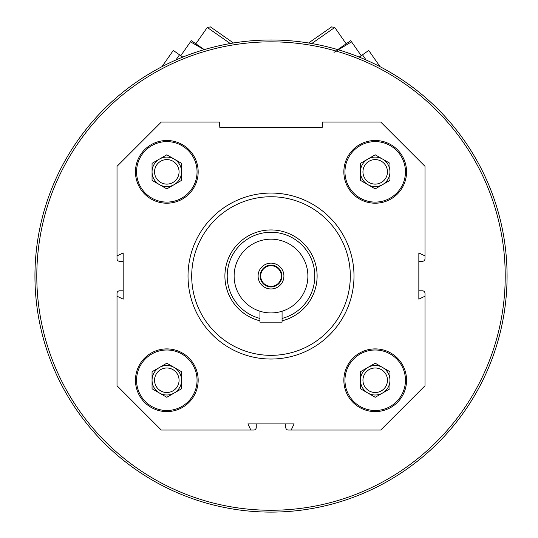 <?xml version="1.0" encoding="UTF-8"?>
<svg xmlns="http://www.w3.org/2000/svg" width="538" height="538" viewBox="0 0 538 538"><rect width="100%" height="100%" fill="white"/><g stroke="black" fill="none" stroke-linecap="round" stroke-linejoin="round"><path stroke-width="0.81" d="M406.56 380.245A31.352 31.352 0 0 0 359.532 353.096A31.352 31.352 0 0 0 359.532 407.4A31.352 31.352 0 0 0 406.56 380.245M198.166 171.851A31.352 31.352 0 0 0 151.138 144.702A31.352 31.352 0 0 0 151.138 199.006A31.352 31.352 0 0 0 198.166 171.851M425 296.223L425 385.78L380.736 430.044L291.179 430.044L294.111 423.883L247.91 423.883L250.836 430.044L161.279 430.044L117.022 385.78L117.022 296.223L123.182 299.148L123.182 252.954L117.022 255.88L117.022 166.323L161.279 122.059L219.369 122.059L219.86 127.607L322.161 127.607L322.645 122.059L380.736 122.059L425 166.323L425 255.88L418.84 252.954L418.84 299.148L425 296.223L425 293.385A2.582 2.582 0 0 0 422.417 290.802L418.84 290.802M198.166 380.245A31.352 31.352 0 0 0 151.138 353.096A31.352 31.352 0 0 0 151.138 407.4A31.352 31.352 0 0 0 198.166 380.245M406.56 171.851A31.352 31.352 0 0 0 359.532 144.702A31.352 31.352 0 0 0 359.532 199.006A31.352 31.352 0 0 0 406.56 171.851M291.179 430.044L288.348 430.044A2.582 2.582 0 0 1 285.765 427.461L285.765 423.883M256.256 423.883L256.256 427.461A2.582 2.582 0 0 1 253.674 430.044L250.836 430.044M117.022 296.223L117.022 293.385A2.582 2.582 0 0 1 119.604 290.802L123.182 290.802M123.182 261.3L119.604 261.3A2.582 2.582 0 0 1 117.022 258.717L117.022 255.88M425 255.88L425 258.717A2.582 2.582 0 0 1 422.417 261.3L418.84 261.3M34.95 276.048A236.054 236.054 0 0 1 389.041 71.621A236.054 236.054 0 0 1 389.041 480.481A236.054 236.054 0 0 1 34.95 276.048M146.867 75.273L153.855 71.117M189.302 54.587L195.153 52.516M345.013 51.89L352.693 54.573M388.14 71.103L393.486 74.251M36.799 276.048A234.212 234.212 0 0 1 388.113 73.215A234.212 234.212 0 0 1 388.113 478.887A234.212 234.212 0 0 1 36.799 276.048M191.71 276.048A79.301 79.301 0 0 1 310.661 207.372A79.301 79.301 0 0 1 310.661 344.724A79.301 79.301 0 0 1 191.71 276.048M188.024 276.048A82.987 82.987 0 0 1 312.504 204.178A82.987 82.987 0 0 1 312.504 347.918A82.987 82.987 0 0 1 188.024 276.048M197.056 171.851A30.242 30.242 0 0 0 151.689 145.663A30.242 30.242 0 0 0 151.689 198.045A30.242 30.242 0 0 0 197.056 171.851M179.073 171.851A12.26 12.26 0 0 0 160.68 161.239A12.26 12.26 0 0 0 160.68 182.469A12.26 12.26 0 0 0 179.073 171.851M181.568 171.851A14.755 14.755 0 0 0 174.191 159.073A14.755 14.755 0 0 1 174.191 184.628A14.755 14.755 0 0 0 181.568 171.851M174.191 184.628A14.755 14.755 0 0 1 152.059 171.851A14.755 14.755 0 0 1 174.191 159.073M181.568 180.371L166.814 188.892L152.059 180.371L152.059 163.337L166.814 154.816L181.568 163.337L181.568 180.371M197.056 380.245A30.242 30.242 0 0 0 151.689 354.051A30.242 30.242 0 0 0 151.689 406.439A30.242 30.242 0 0 0 197.056 380.245M405.45 380.245A30.242 30.242 0 0 0 360.083 354.051A30.242 30.242 0 0 0 360.083 406.439A30.242 30.242 0 0 0 405.45 380.245M405.45 171.851A30.242 30.242 0 0 0 360.083 145.663A30.242 30.242 0 0 0 360.083 198.045A30.242 30.242 0 0 0 405.45 171.851M179.073 380.245A12.26 12.26 0 0 0 160.68 369.633A12.26 12.26 0 0 0 160.68 390.864A12.26 12.26 0 0 0 179.073 380.245M181.568 380.245A14.755 14.755 0 0 0 174.191 367.467A14.755 14.755 0 0 1 174.191 393.022A14.755 14.755 0 0 0 181.568 380.245M174.191 393.022A14.755 14.755 0 0 1 152.059 380.245A14.755 14.755 0 0 1 174.191 367.467M181.568 388.766L166.814 397.286L152.059 388.766L152.059 371.731L166.814 363.211L181.568 371.731L181.568 388.766M387.468 380.245A12.26 12.26 0 0 0 369.075 369.633A12.26 12.26 0 0 0 369.075 390.864A12.26 12.26 0 0 0 387.468 380.245M389.963 380.245A14.755 14.755 0 0 0 382.585 367.467A14.755 14.755 0 0 1 382.585 393.022A14.755 14.755 0 0 0 389.963 380.245M382.585 393.022A14.755 14.755 0 0 1 360.453 380.245A14.755 14.755 0 0 1 382.585 367.467M389.963 388.766L375.208 397.286L360.453 388.766L360.453 371.731L375.208 363.211L389.963 371.731L389.963 388.766M387.468 171.851A12.26 12.26 0 0 0 369.075 161.239A12.26 12.26 0 0 0 369.075 182.469A12.26 12.26 0 0 0 387.468 171.851M389.963 171.851A14.755 14.755 0 0 0 382.585 159.073A14.755 14.755 0 0 1 382.585 184.628A14.755 14.755 0 0 0 389.963 171.851M382.585 184.628A14.755 14.755 0 0 1 360.453 171.851A14.755 14.755 0 0 1 382.585 159.073M389.963 180.371L375.208 188.892L360.453 180.371L360.453 163.337L375.208 154.816L389.963 163.337L389.963 180.371M366.143 60.014L362.498 54.802L368.725 50.451L380.09 66.705M362.498 54.802L359.223 57.095M311.751 43.538L334.75 27.458L346.136 43.739M308.57 43L331.596 26.9L334.75 27.458M360.931 55.898L361.18 55.602L350.722 40.653L337.729 49.617M334.017 52.388L351.556 41.843M161.931 66.705L173.297 50.451L179.517 54.802L175.879 60.014M182.799 57.095L179.517 54.802M195.886 43.739L207.271 27.458L230.264 43.538M207.271 27.458L210.419 26.9L233.452 43M204.292 49.617L191.293 40.653L180.842 55.602L181.084 55.898M190.459 41.843L204.151 49.657M271.011 286.377A10.33 10.33 0 0 0 279.955 270.89A10.33 10.33 0 0 0 262.067 270.89A10.33 10.33 0 0 0 271.011 286.377M234.124 276.048A36.887 36.887 0 0 1 289.451 244.111A36.887 36.887 0 0 1 289.451 307.992A36.887 36.887 0 0 1 234.124 276.048M271.011 263.143A12.912 12.912 0 0 1 282.188 282.504A12.912 12.912 0 0 1 259.827 282.504A12.912 12.912 0 0 1 271.011 263.143M259.941 318.429A43.8 43.8 0 0 1 267.285 232.409A43.8 43.8 0 0 1 314.179 268.63A43.8 43.8 0 0 1 282.073 318.429M259.941 320.809A46.107 46.107 0 0 1 267.292 230.096A46.107 46.107 0 0 1 316.512 268.63A46.107 46.107 0 0 1 282.073 320.809M259.941 311.233L259.941 322.154L282.073 322.154L282.073 311.233M271.011 265.14A10.915 10.915 0 0 1 280.459 281.509A10.915 10.915 0 0 1 261.562 281.509A10.915 10.915 0 0 1 271.011 265.14"/></g></svg>
